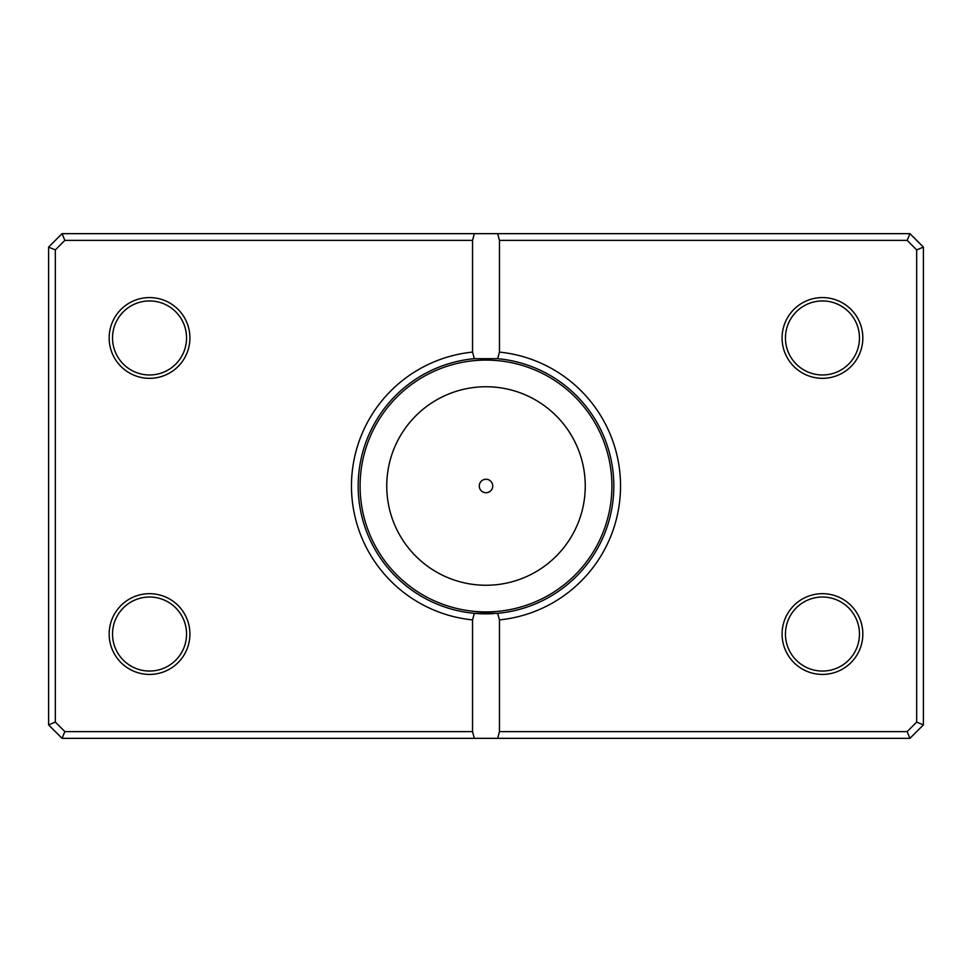 <?xml version="1.0" encoding="UTF-8"?>
<svg xmlns="http://www.w3.org/2000/svg" width="972" height="972" viewBox="0 0 972 972"><rect width="100%" height="100%" fill="white"/><g stroke="black" fill="none" stroke-linecap="round" stroke-linejoin="round"><path stroke-width="1.46" d="M463.122 611.789L464.993 612.117M466.767 612.396L469.998 612.846M477.774 613.587L481.031 613.757M491.601 613.733L493.825 613.611M498.721 613.223L502.074 612.846M502.208 612.822L503.119 612.7M504.432 612.518L508.878 611.789M507.141 612.093L505.015 612.433M502.184 612.822L496.218 613.441M489.997 613.794L487.458 613.842M479.269 486A6.731 6.731 0 0 0 486 492.731A6.731 6.731 0 0 0 492.731 486A6.731 6.731 0 0 0 486 479.269A6.731 6.731 0 0 0 479.269 486M492.743 613.672A127.854 127.854 0 0 1 474.348 613.32L497.652 613.32A127.854 127.854 0 0 0 497.652 358.68L499.462 352.095A134.586 134.586 0 0 1 499.462 619.905L499.462 731.612L907.155 731.612L916.669 722.099L916.669 249.901L907.155 240.388L499.462 240.388L499.462 352.095M189.917 337.952A40.374 40.374 0 0 1 149.542 378.327A40.374 40.374 0 0 1 109.168 337.952A40.374 40.374 0 0 1 149.542 297.578A40.374 40.374 0 0 1 189.917 337.952M112.533 337.952A37.009 37.009 0 0 0 149.542 374.973A37.009 37.009 0 0 0 186.551 337.952A37.009 37.009 0 0 0 149.542 300.943A37.009 37.009 0 0 0 112.533 337.952M862.832 337.952A40.374 40.374 0 0 1 822.458 378.327A40.374 40.374 0 0 1 782.083 337.952A40.374 40.374 0 0 1 822.458 297.578A40.374 40.374 0 0 1 862.832 337.952M785.449 337.952A37.009 37.009 0 0 0 822.458 374.973A37.009 37.009 0 0 0 859.467 337.952A37.009 37.009 0 0 0 822.458 300.943A37.009 37.009 0 0 0 785.449 337.952M862.832 634.048A40.374 40.374 0 0 1 822.458 674.422A40.374 40.374 0 0 1 782.083 634.048A40.374 40.374 0 0 1 822.458 593.673A40.374 40.374 0 0 1 862.832 634.048M785.449 634.048A37.009 37.009 0 0 0 822.458 671.057A37.009 37.009 0 0 0 859.467 634.048A37.009 37.009 0 0 0 822.458 597.027A37.009 37.009 0 0 0 785.449 634.048M189.917 634.048A40.374 40.374 0 0 1 149.542 674.422A40.374 40.374 0 0 1 109.168 634.048A40.374 40.374 0 0 1 149.542 593.673A40.374 40.374 0 0 1 189.917 634.048M112.533 634.048A37.009 37.009 0 0 0 149.542 671.057A37.009 37.009 0 0 0 186.551 634.048A37.009 37.009 0 0 0 149.542 597.027A37.009 37.009 0 0 0 112.533 634.048M497.652 358.68L474.348 358.68A127.854 127.854 0 0 0 474.348 613.32L472.538 619.905A134.586 134.586 0 0 1 472.538 352.095L472.538 240.388L64.845 240.388L55.331 249.901L55.331 722.099L64.845 731.612L472.538 731.612L472.538 619.905M472.538 731.612L474.348 738.343L62.062 738.343L48.6 724.893L48.6 247.107L62.062 233.657L909.938 233.657L923.4 247.107L923.4 724.893L909.938 738.343L497.652 738.343L499.462 731.612M474.348 738.343L497.652 738.343M499.462 619.905L497.652 613.32M472.538 352.095L474.348 358.68M474.348 233.657L472.538 240.388M499.462 240.388L497.652 233.657M907.155 731.612L909.938 738.343M916.669 722.099L923.4 724.893M916.669 249.901L923.4 247.107M907.155 240.388L909.938 233.657M62.062 738.343L64.845 731.612M48.6 724.893L55.331 722.099M48.6 247.107L55.331 249.901M62.062 233.657L64.845 240.388M585.253 486A99.253 99.253 0 0 0 486 386.747A99.253 99.253 0 0 0 386.747 486A99.253 99.253 0 0 0 486 585.253A99.253 99.253 0 0 0 585.253 486M360.09 486A125.91 125.91 0 0 1 486 360.09A125.91 125.91 0 0 1 611.91 486A125.91 125.91 0 0 1 486 611.91A125.91 125.91 0 0 1 360.09 486"/></g></svg>

